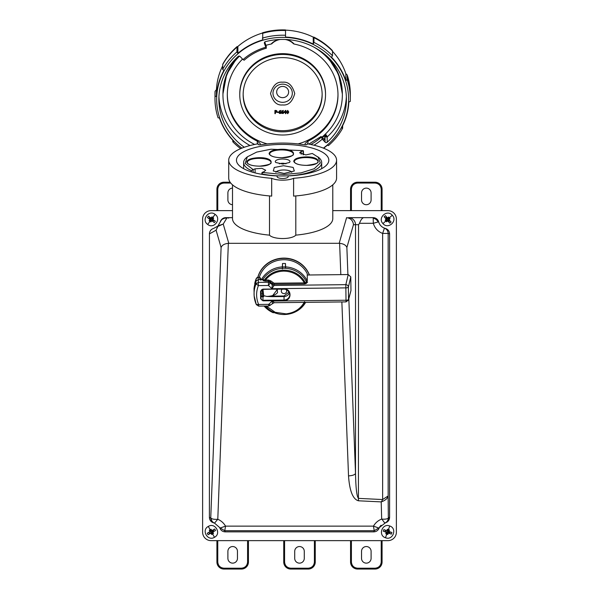 <?xml version="1.0" encoding="UTF-8"?>
<svg xmlns="http://www.w3.org/2000/svg" width="599" height="599" viewBox="0 0 599 599"><rect width="100%" height="100%" fill="white"/><g stroke="black" fill="none" stroke-linecap="round" stroke-linejoin="round"><path stroke-width="0.9" d="M274.057 283.215L274.035 285.453L271.968 288.703L345.855 287.879L345.825 284.66A2.531 2.344 13.3 0 1 348.378 287.063L348.536 299.425A2.531 2.389 15.4 0 1 348.453 300.047L350.962 290.62L350.789 276.895L348.221 274.552L345.825 284.66L274.035 285.453L272.238 284.78L272.275 283.612L274.072 284.293L304.344 283.956L304.337 282.878C299.799 275.278 292.926 271.354 283.716 271.115C276.087 271.399 269.999 274.387 265.447 280.062L268.464 280.025L270.868 280.931L274.057 283.215L304.337 282.878L306.082 283.529L307.609 282.062L306.284 281.575A24.619 23.129 -0 0 0 285.401 268.285A24.619 23.129 -0 0 0 263.036 279.239L260.071 279.658L259.472 277.21L258.236 277.322A2.186 2.059 180 0 0 256.215 278.64L255.9 281.201L258.079 279.681L260.071 279.658M266.285 306.044L275.166 312.289L286.097 313.869C294.513 312.858 300.668 308.814 304.569 301.739M272.298 296.662L284.053 296.527L284.053 300.062L262.954 300.294L262.954 296.909L263.68 296.61L263.695 295.651L266.757 296.43L272.298 296.662L272.29 296.123L266.765 296.43L263.695 295.651M263.687 295.629L262.968 289.407M277.172 289.25L277.554 292.567C275.825 294.88 272.231 296.168 266.765 296.43L266.757 296.43M348.453 300.047L346.042 301.903L346.012 300.241A2.531 0.869 -0.7 0 0 348.536 299.425L350.962 290.62M307.16 282.122L306.471 281.874L305.355 282.96A23.593 22.17 -0 0 0 283.709 270.179A23.593 22.17 -0 0 0 264.196 280.272L265.447 280.062L265.462 281.133L263.545 280.751L264.196 280.272L263.036 279.239M260.984 290.957L261.067 298.564L260.64 298.706L262.961 300.833L262.954 300.294A1.864 1.752 -0 0 1 261.067 298.564L261.127 290.455M305.655 302.353A24.619 23.129 -0 0 1 285.738 314.453A24.619 23.129 -0 0 1 283.986 314.512A24.619 23.129 -0 0 1 264.953 306.059M286.09 289.542A2.673 2.508 -0 0 1 284.173 293.6A2.673 2.508 -0 0 1 282.234 289.19M348.221 274.552L307.272 275.008M262.954 296.909L262.811 296.909A1.7 1.602 180 0 1 261.291 295.756L261.216 295.517M277.457 289.25L272.29 296.123L284.046 295.988L289.1 292.035M350.789 276.895L348.378 287.063A2.531 0.869 -0.7 0 1 345.855 287.879L346.012 300.241L272.126 301.065L274.252 302.577M260.64 298.706L260.55 291.309L262.811 289.13L283.911 288.898C291.938 288.486 292.095 300.833 284.061 300.601L284.053 300.062A5.803 5.458 -0 0 0 289.781 294.349A5.803 5.458 -0 0 0 283.919 289.152L283.919 289.152C286.457 288.748 288.411 290.478 289.781 294.349M272.859 282.765L272.275 283.612L270.276 281.777L270.239 282.945L272.238 284.78L271.968 288.703L268.472 285.491L258.394 285.603L256.028 283.911L255.9 281.201A30.1 28.288 180 0 0 254.096 287.992A30.1 28.288 180 0 0 254.021 288.643L254.148 295.928A29.913 28.108 180 0 0 256.29 304.517L254.148 295.928A29.913 28.108 180 0 1 256.028 283.911L258.364 282.384L268.442 282.271L268.479 281.103L265.462 281.133M256.29 304.517L268.711 304.352L272.126 301.065L272.47 303.289M270.868 280.931L270.276 281.777L268.479 281.103L268.464 280.025M254.717 283.612A29.763 27.966 -0 0 1 256.215 278.64A2.111 0.674 -157.7 0 1 256.23 278.58L254.111 287.909M260.902 280.28L260.355 277.921L259.472 277.21M260.303 278.43L259.524 277.307L258.236 277.322L258.394 285.603C255.945 291.915 256.02 298.205 258.633 304.464L258.656 306.126L268.741 306.014L268.711 304.352L270.523 305.168M270.239 282.945L268.472 285.491L268.442 282.271A2.531 2.359 1.6 0 1 270.239 282.945M258.536 157.694C274.514 157.193 275.75 166.155 259.749 166.178C252.216 166.035 247.881 164.688 246.743 162.149C247.162 159.574 251.093 158.091 258.536 157.694M305.55 156.908C321.528 156.406 322.764 165.369 306.763 165.391C299.223 165.249 294.888 163.901 293.75 161.356C294.169 158.787 298.1 157.305 305.55 156.908M280.894 149.263C296.872 148.762 298.1 157.724 282.107 157.747C274.567 157.604 270.231 156.257 269.093 153.711C269.513 151.143 273.444 149.66 280.894 149.263M285.94 163.819A4.111 1.408 0 0 0 282.541 163.257A4.111 1.408 0 0 0 279.359 163.819M253.137 172.37L253.137 169.577L245.163 163.482L247.335 156.826L256.664 152.101L271.018 149.203L303.251 150.663L301.192 151.45L299.612 152.85L305.864 154.931L312.304 153.471L319.005 157.739A39.032 13.35 180 0 1 321.685 162.599A39.032 13.35 180 0 1 283.664 175.949A39.032 13.35 180 0 1 262.414 174.017L262.04 172.43L264.107 171.643L265.686 170.243L261.868 168.312L255.084 168.843L255.084 172.894M275.892 172.347A7.982 2.725 180 0 1 283.589 169.974A7.982 2.725 180 0 1 291.706 172.347M317.957 156.826L320.345 162.928L314.228 168.716L301.005 172.886L283.641 174.504L262.04 172.43M283.507 165.721L293.166 167.421L294.319 170.992L284.091 173.448L273.271 170.992L274.297 167.495L283.507 165.721M282.451 159.005C286.876 159.117 289.414 159.926 290.066 161.423L289.564 162.471L282.84 164.081L275.727 162.471L275.226 161.67C275.51 160.098 277.914 159.214 282.451 159.005M253.137 169.577L255.084 168.843M302.884 151.188L303.251 150.663M252.988 169.622L251.4 170.603A39.032 13.35 180 0 1 243.613 162.599A39.032 13.35 180 0 1 246.286 157.739L247.335 156.826M213.484 533.305L212.847 532.009L215.535 530.474L212.503 532.204L213.776 530.991L211.971 532.017L213.004 533.821L213.484 533.305A2.531 2.531 -21 0 1 211.589 534.39L210.788 533.185L208.1 534.72L207.269 533.252L209.95 531.717L209.313 530.422A2.531 2.531 -21 0 1 211.215 529.336L211.694 530.781L213.356 530.257L211.559 531.291L210.526 529.486L211.215 529.336M214.502 537.296C207.688 541.631 201.092 530.1 208.295 526.431C215.108 522.088 221.705 533.634 214.502 537.296L212.652 534.061M211.589 534.39A2.531 2.531 -21 0 1 211.582 534.39L212.271 534.241L211.245 532.436L209.702 533.739A2.531 2.531 159 0 1 208.916 532.369L207.269 533.252M387.793 534.39A2.531 2.531 -21 0 0 387.845 534.383L388.429 533.065L391.334 534.121L388.055 532.93L389.807 533.11L387.853 532.406L387.141 534.353L387.793 534.39A2.531 2.531 -21 0 1 385.793 533.634L386.198 532.249L383.293 531.193L383.869 529.606L386.774 530.662L387.358 529.344A2.531 2.531 -21 0 1 389.41 530.093L389.006 531.478L388.616 531.388L390.091 532.324L388.145 531.613L388.856 529.658L389.41 530.093M385.464 537.745C377.744 535.349 382.289 522.86 389.739 525.982C397.459 528.37 392.914 540.875 385.464 537.745L386.737 534.241M210.923 221.892A2.531 2.531 -21 0 1 209.163 220.597L209.942 219.384L207.456 217.549L208.459 216.187L210.945 218.021L211.874 216.92A2.531 2.531 -21 0 1 213.633 218.216L212.855 219.429L215.341 221.263L214.337 222.626L211.851 220.791L210.923 221.892L210.256 221.667L211.484 219.998L211.537 220.559L214.337 222.626M215.108 214.375C221.832 218.845 213.955 229.544 207.688 224.445C200.957 219.975 208.849 209.268 215.108 214.375L212.9 217.37M386.632 221.75A2.531 2.531 -21 0 1 385.172 220.118L386.183 219.092L384.116 216.786L385.374 215.662L387.441 217.961L388.571 217.07A2.531 2.531 -21 0 1 390.031 218.695L389.021 219.728L391.087 222.027L389.829 223.157L387.763 220.851L386.632 221.75L386.026 221.39L387.568 220.005L387.501 220.559L389.829 223.157M392.263 215.228C397.938 220.979 388.047 229.851 382.941 223.584C377.265 217.841 387.164 208.961 392.263 215.228L389.485 217.714M380.066 224.827A9.285 9.285 0 0 0 384.446 228.137L382.634 233.43C377.879 231.566 374.772 228.182 373.304 223.292L373.207 217.662A5.623 5.623 0 0 1 378.635 221.825C379.549 224.872 381.481 226.976 384.446 228.137A9.285 9.285 0 0 0 385.337 228.414C387.995 229.26 389.417 231.079 389.597 233.872L389.597 517.394C389.425 520.187 388.002 522.006 385.337 522.86A9.285 9.285 0 0 0 384.79 523.017C387.254 522.073 388.556 520.291 388.699 517.648L389.597 517.394M228.346 243.321C224.385 243.763 221.974 245.156 221.098 247.507L210.758 517.798C210.878 520.366 212.121 522.133 214.479 523.107L213.671 522.86C210.998 522.006 209.568 520.187 209.388 517.386L211.103 518.262C211.29 520.636 212.435 522.261 214.524 523.122L217.789 519.251L228.346 243.321L339.184 243.306L346.589 217.669C350.452 218.148 352.729 220.312 353.432 224.168L353.462 224.7L355.514 224.7A7.031 6.993 90 0 0 348.521 217.662L363.593 217.662C362.103 218.133 360.733 220.013 359.49 223.292L373.304 223.292L378.635 221.825M259.352 277.21A25.6 24.057 -0 0 1 282.159 259.786A25.6 24.057 -0 0 1 307.272 273.788L307.272 280.909L305.932 280.909M261.359 279.643A25.6 24.057 -0 0 1 282.159 266.907A25.6 24.057 -0 0 1 282.354 266.892L282.518 263.515A25.6 24.057 -0 0 1 285.446 263.515L285.618 266.892A25.6 24.057 -0 0 1 307.272 280.909M262.991 296.909A21.946 20.621 -0 0 1 262.699 295.921L262.175 289.519M262.871 289.407A21.946 20.621 180 0 0 262.991 289.796M257.802 277.27A27.007 25.383 -0 0 1 282.062 258.176A27.007 25.383 -0 0 1 309.428 274.986M257.884 277.255A27.007 25.383 -0 0 1 282.062 258.461A27.007 25.383 -0 0 1 309.316 274.986M339.184 243.306L339.805 243.329C343.676 243.815 346.027 245.208 346.873 247.507L347.907 274.552M358.539 224.7L358.419 500.794C352.871 499.229 349.569 490.925 348.521 475.883L348.708 475.876C352.564 475.606 354.833 474.805 355.514 473.48L355.514 224.7L358.539 224.7L359.49 223.292M389.597 233.872L388.152 233.43L388.152 495.95C387.583 498.473 385.337 500.427 381.406 501.827L382.634 499.544L388.152 495.95L388.332 518.18C387.081 519.056 384.925 519.355 381.84 519.093L384.745 523.032C386.902 522.208 388.092 520.598 388.332 518.18M385.793 533.634L386.348 534.061L387.059 532.114L385.067 531.785A2.531 2.531 159 0 1 385.614 530.295L383.869 529.606M282.795 178.487A5.541 1.894 180 0 1 277.105 176.593L277.105 175.904A46.183 15.799 180 0 1 236.463 160.225A46.183 15.799 180 0 1 282.646 144.426A46.183 15.799 180 0 1 328.829 160.225A46.183 15.799 180 0 1 288.194 175.904L288.194 176.593A5.541 1.894 180 0 1 282.795 178.487M332.782 210.631L387.942 210.631A8.438 8.438 0 0 1 396.381 219.069L396.381 532.204A8.438 8.438 0 0 1 387.942 540.642L211.058 540.642A8.438 8.438 0 0 1 202.619 532.204L202.619 219.069A8.438 8.438 0 0 1 211.058 210.631L232.509 210.631M221.068 220.237L220.365 221.825L221.892 219.241L223.839 218.014L226.407 217.662L224.498 218.246C221.825 219.271 220.447 220.462 220.365 221.825A5.623 5.623 0 0 1 225.793 217.662L232.509 217.662M271.684 178.285A53.932 18.449 180 0 1 228.713 160.225L228.713 178.038A53.932 18.449 0 0 0 271.684 196.105L271.684 178.285A13.672 4.68 0 0 0 283.005 180.164A13.672 4.68 0 0 0 293.607 178.285L293.607 196.105A53.932 18.449 0 0 0 336.578 178.038L336.578 160.225A53.932 18.449 180 0 1 293.607 178.285M295.801 195.933L295.801 235.145A13.672 4.68 180 0 1 283.005 238.537A13.672 4.68 180 0 1 269.498 235.145L269.498 195.933M336.578 160.225A53.932 18.449 180 0 0 307.122 143.782L307.122 144.307A1.685 0.577 180 0 1 305.483 144.883A1.685 0.577 180 0 1 304.696 144.823A50.136 17.146 180 0 0 260.602 144.823A1.685 0.577 180 0 1 259.906 144.883A1.685 0.577 180 0 1 258.169 144.307L258.169 143.782A53.932 18.449 180 0 0 228.713 160.225M288.194 175.904L288.194 176.593M209.388 233.88C209.568 231.087 210.998 229.26 213.671 228.406C211.028 229.26 209.62 231.079 209.448 233.865L209.388 517.386M213.671 228.406L217.811 226.123A9.285 9.285 0 0 0 217.811 226.123L220.365 221.825M224.498 218.246L226.834 218.088L223.225 224.041L217.894 226.444L216.097 230.196L217.811 226.123A9.285 9.285 0 0 0 217.886 226.048M226.407 217.662L228.781 217.662A53.932 18.449 180 0 0 228.736 218.088L226.407 217.662M363.593 217.662L373.207 217.662L363.593 217.662M348.828 298.684L355.514 473.48C355.828 488.597 356.839 496.908 358.539 498.39L382.634 499.544L382.634 233.43L388.152 233.43C388.062 230.944 386.827 229.177 384.446 228.137L385.337 228.414M221.098 247.507L216.097 230.196L209.448 233.865M295.801 235.145A50.136 17.146 0 0 0 332.782 218.598L332.782 184.844M232.509 184.844L232.509 218.598A50.136 17.146 0 0 0 269.498 235.145M262.699 295.921L261.359 295.921M282.354 268.3L282.354 266.892M282.421 268.981L282.518 263.515M282.518 266.959A21.946 20.621 -0 0 1 285.446 266.959L285.446 263.515M285.618 266.892L285.618 268.3M285.446 266.959L285.513 268.292M307.122 143.782L307.122 144.307M228.788 243.306L223.225 224.041L218.088 225.845L217.894 226.444M207.456 217.549L210.264 219.616L209.141 218.268L210.811 219.496L209.575 221.166L209.163 220.597M211.23 218.298L211.312 218.815L209.643 217.587L211.26 218.261L208.459 216.187M209.935 217.34A2.531 2.531 159 0 0 208.991 218.62M211.874 216.92L212.54 217.145L211.312 218.815M213.633 218.216L213.222 217.647L211.986 219.316L212.533 219.197L215.341 221.263M212.503 219.241L213.806 220.2A2.531 2.531 159 0 1 212.862 221.473L211.567 220.514M210.811 219.496L210.294 219.571M384.116 216.786L386.445 219.384L385.621 217.834L387.006 219.376L385.464 220.761L385.172 220.118M387.665 218.291L387.635 218.815L386.25 217.265L387.703 218.253L385.374 215.662M386.587 217.085A2.531 2.531 159 0 0 385.404 218.148M388.571 217.07L389.178 217.43L387.635 218.815M390.031 218.695L389.739 218.051L388.197 219.436L388.758 219.436L391.087 222.027M388.721 219.466L389.799 220.672A2.531 2.531 159 0 1 388.616 221.727L387.538 220.522M387.006 219.376L386.482 219.346M212.862 221.473L213.154 221.226L211.484 219.998M211.986 219.316L213.656 220.552L213.806 220.2M388.616 221.727L388.953 221.548L387.568 220.005M388.197 219.436L389.582 220.986L389.799 220.672M385.614 530.295L387.126 530.849M387.059 532.114L385.112 531.403L385.067 531.785M387.358 529.344L388.062 529.374L387.351 531.32M388.077 532.878L387.853 532.406M389.59 533.432A2.531 2.531 159 0 0 390.129 531.942M388.145 531.613L388.616 531.388M208.916 532.369L210.316 531.568M211.245 532.436L209.44 533.469L209.702 533.739M209.313 530.422L209.792 529.905L210.826 531.702M212.48 532.159L211.971 532.017M213.88 531.358A2.531 2.531 159 0 0 213.094 529.98M211.559 531.291L211.694 530.781M374.278 530.766L379.302 527.697L379.01 528.34C377.984 530.564 376.239 531.74 373.783 531.86L374.233 530.721L378.778 528.033L373.462 526.132C375.393 522.845 378.126 520.494 381.66 519.071L381.219 501.887L358.419 500.794M211.103 518.262C212.413 519.198 214.644 519.528 217.789 519.251C221.121 520.703 223.704 523.002 225.538 526.132L224.767 530.721L374.233 530.721L373.462 526.132L225.538 526.132L220.222 528.033L224.767 530.721L225.217 531.86C222.768 531.747 221.031 530.572 219.99 528.34L219.698 527.697L224.722 530.766M220.222 528.033L214.524 523.122A9.285 9.285 0 0 0 213.671 522.86M378.778 528.033L385.337 522.86M383.293 531.193L386.587 532.339M391.911 532.533L389.006 531.478L391.911 532.533L391.334 534.121M208.1 534.72L211.103 532.945M214.697 529.007L212.009 530.542L214.697 529.007L215.535 530.474M273.346 312.244L273.346 312.783A25.6 24.057 -0 0 1 264.107 306.067M373.783 531.86L225.217 531.86M381.084 525.248A9.285 9.285 0 0 0 379.01 528.34M361.534 199.931A4.785 4.785 0 0 0 366.311 204.716A4.785 4.785 0 0 0 371.095 199.931L371.095 192.9A4.785 4.785 0 0 0 366.311 188.116A4.785 4.785 0 0 0 361.534 192.9L361.534 199.931M382.072 210.631L382.072 189.239A7.031 7.031 0 0 0 375.034 182.208L357.596 182.208A7.031 7.031 0 0 0 350.557 189.239L350.557 210.631M232.509 204.716A4.785 4.785 0 0 1 227.897 199.931L227.897 192.9A4.785 4.785 0 0 1 232.509 188.116M216.92 210.631L216.92 189.239A7.031 7.031 0 0 1 223.959 182.208L230.106 182.208M217.766 189.239L216.92 189.239A7.031 7.031 0 0 1 223.959 182.208L223.959 183.054C220.222 183.444 218.156 185.51 217.766 189.239L217.766 210.631M366.311 546.543A4.785 4.785 0 0 1 371.095 551.327L371.095 558.358A4.785 4.785 0 0 1 366.311 563.142A4.785 4.785 0 0 1 361.534 558.358L361.534 551.327A4.785 4.785 0 0 1 366.311 546.543M382.072 540.642L382.072 562.019A7.031 7.031 0 0 1 375.034 569.05L357.596 569.05A7.031 7.031 0 0 1 350.557 562.019L350.557 540.642M357.596 568.204L357.596 569.05A7.031 7.031 0 0 1 350.557 562.019L351.403 562.019C351.793 565.748 353.859 567.815 357.596 568.204L375.034 568.204C378.77 567.815 380.829 565.748 381.226 562.019L381.226 540.642M237.459 551.327A4.785 4.785 0 0 0 232.674 546.543A4.785 4.785 0 0 0 227.897 551.327L227.897 558.358A4.785 4.785 0 0 0 232.674 563.142A4.785 4.785 0 0 0 237.459 558.358L237.459 551.327M216.92 540.642L216.92 562.019A7.031 7.031 0 0 0 223.959 569.05L241.397 569.05A7.031 7.031 0 0 0 248.435 562.019L248.435 540.642M299.493 546.543A4.785 4.785 0 0 1 304.277 551.327L304.277 558.358A4.785 4.785 0 0 1 299.493 563.142A4.785 4.785 0 0 1 294.715 558.358L294.715 551.327A4.785 4.785 0 0 1 299.493 546.543M315.254 540.642L315.254 562.019A7.031 7.031 0 0 1 308.215 569.05L290.777 569.05A7.031 7.031 0 0 1 283.739 562.019L283.739 540.642M290.777 568.204L290.777 569.05A7.031 7.031 0 0 1 283.739 562.019L284.585 562.019C284.974 565.748 287.041 567.815 290.777 568.204L308.215 568.204C311.952 567.815 314.011 565.748 314.408 562.019L314.408 540.642M262.384 33.065A66.257 62.259 180 0 0 249.521 38.426A66.257 62.259 180 0 0 237.878 46.445L237.878 53.371L236.882 51.956A67.665 63.584 180 0 0 222.663 69.372L223.884 70.51A66.257 62.259 180 0 0 216.456 96.559L215.048 96.08A67.665 63.584 180 0 0 214.989 98.79A67.665 63.584 180 0 0 218.096 117.846L219.459 117.981A66.257 62.259 180 0 0 233.805 141.334L232.809 141.791A67.665 63.584 180 0 0 240.663 148.649M262.729 32.96L262.729 39.886A66.257 62.259 180 0 0 237.878 53.371M323.595 148.215A66.257 62.259 180 0 0 327.413 145.168L328.409 145.617A67.665 63.584 180 0 0 342.635 128.201L341.415 128.021A66.257 62.259 180 0 0 348.843 101.98L350.25 101.493A67.665 63.584 180 0 0 350.31 98.79A67.665 63.584 180 0 0 347.203 79.727L345.84 80.551A66.257 62.259 180 0 0 331.494 57.197L332.49 55.782A67.665 63.584 180 0 0 313.951 42.417L313.247 44.049A66.257 62.259 180 0 0 285.528 37.071L285.528 30.527A67.665 63.584 180 0 0 282.646 30.467A67.665 63.584 180 0 0 262.369 33.394M313.247 44.049L313.247 37.123A66.257 62.259 180 0 0 285.528 30.145M332.49 55.782L332.49 51.05A67.665 63.584 180 0 0 313.951 37.685L313.247 37.123L313.951 37.685L313.951 42.417M332.49 51.05L332.288 50.451C326.912 44.962 320.72 40.492 313.719 37.056M345.84 80.551L345.84 73.625A66.257 62.259 180 0 0 332.49 51.319M345.84 73.625L347.203 74.995L347.203 79.727M350.31 94.05L347.203 74.995A67.665 63.584 180 0 1 350.31 94.05L350.31 98.79M244.295 147.257A63.779 59.93 -0 0 1 218.867 99.367A63.779 59.93 -0 0 1 238.11 56.463A1.408 1.325 -0 0 1 240.147 56.531L243.022 59.586A57.983 54.487 180 0 1 265.799 47.231L266.353 48.19A56.239 52.847 180 0 0 244.182 60.214L243.022 59.586M326.53 55.872A59.698 56.096 -0 0 1 342.351 93.908L342.351 94.919A59.698 56.096 -0 0 1 321.798 137.268M254.635 144.456A59.698 56.096 -0 0 1 222.948 94.919A59.698 56.096 -0 0 1 239.503 56.141M238.38 56.269A59.698 56.096 -0 0 0 222.948 93.908L222.948 94.919M241.914 148.133A65.972 61.996 -0 0 1 220.29 79.113A65.972 61.996 -0 0 1 282.646 37.37A65.972 61.996 -0 0 1 345.002 79.113A65.972 61.996 -0 0 1 323.378 148.133M285.528 35.266A67.665 63.584 180 0 0 282.646 35.206A67.665 63.584 180 0 0 262.369 38.126M280.205 39.474A14.661 13.777 180 0 0 271.811 43.779L271.13 44.056A55.34 52.001 180 0 0 265.904 45.352M242.55 59.084A55.34 52.001 180 0 0 227.306 94.919A55.34 52.001 180 0 0 257.33 141.162L260.138 143.386L260.138 144.876M227.313 94.44A55.34 52.001 180 0 0 267.244 143.902M298.047 143.902A55.34 52.001 180 0 0 337.986 94.44M305.153 144.876L305.153 143.386L307.968 141.162A55.34 52.001 180 0 0 337.986 94.919A55.34 52.001 180 0 0 294.169 44.056A15.08 14.174 180 0 0 286.704 39.549M325.527 94.724A42.873 40.29 -0 0 1 282.646 135.015A42.873 40.29 -0 0 1 239.772 94.724L239.772 93.953A42.873 40.29 180 0 1 282.646 53.663A42.873 40.29 180 0 1 325.527 93.953L325.527 94.724A42.873 40.29 -0 0 0 282.646 54.434A42.873 40.29 -0 0 0 239.772 94.724M322.15 94.724A39.497 37.116 180 0 0 282.646 57.609A39.497 37.116 180 0 0 243.149 94.724A39.497 37.116 180 0 0 282.646 131.847A39.497 37.116 180 0 0 322.15 94.724M288.628 92.029A5.975 5.616 180 0 0 282.646 86.413A5.975 5.616 180 0 0 276.671 92.029A5.975 5.616 180 0 0 282.646 97.652A5.975 5.616 180 0 0 288.628 92.029M346.364 96.709A63.779 59.93 -0 0 1 327.181 136.954L326.2 134.932L325.235 134.236M324.351 135.067L324.576 135.771A61.779 58.058 -0 0 1 322.217 137.718M324.478 134.947L324.883 135.718L326.2 134.932M313.981 145.213A57.983 54.487 180 0 0 322.269 139.148L325.145 142.195L324.883 135.718L324.576 139.387L323.992 139.844M324.98 139.41L324.366 139.589L324.98 139.41L324.98 136.22L326.957 136.07M264.421 42.522L264.421 43.36A1.408 1.325 180 0 1 265.372 41.668A63.779 59.93 -0 0 1 346.424 99.367A63.779 59.93 -0 0 1 327.181 142.27L327.181 136.954L325.145 136.886M264.421 43.36L265.799 47.231M325.145 142.195A1.408 1.325 180 0 0 327.181 142.27M313.891 47.111A59.698 56.096 -0 0 1 342.351 94.919M266.353 48.19L266.068 46.617M266.353 46.632L264.788 41.982L266.353 46.625M324.651 139.687L321.116 136.55L322.269 139.148M310.836 144.494A56.239 52.847 180 0 0 321.116 137.321M278.595 39.549A15.08 14.174 180 0 0 271.13 44.056M308.799 144.089L321.057 136.535L323.041 138.594L324.928 139.597M232.809 141.791L232.809 140.293M215.048 96.08L215.034 91.729M214.989 98.79L214.989 94.05A67.665 63.584 180 0 1 215.048 91.34L216.456 89.633L216.456 96.559M222.663 65.905A66.257 62.259 180 0 0 216.456 89.633M236.882 51.956L237.114 46.587C231.266 51.641 226.489 57.497 222.776 64.153L222.663 69.372M222.663 64.632A67.665 63.584 180 0 1 236.882 47.216L237.878 46.445M342.635 125.708L342.635 128.201M294.169 44.056L293.48 43.779A14.661 13.777 180 0 0 285.087 39.474M243.149 94.148A39.497 37.116 180 0 0 282.646 130.687A39.497 37.116 180 0 0 322.142 94.148M278.625 112.073L277.344 112.043L277.344 112.455L278.625 112.455L277.344 112.073M275.368 113.623L275.368 112.47L275.368 113.653L274.919 113.653L274.919 110.448L275.772 110.448L274.919 110.478M275.368 112.47L276.76 112.14L277.052 111.436L276.656 110.65L275.772 110.448M281.208 112.627L280.841 111.818L279.478 111.848L280.916 110.433L279.389 110.905L279.014 112.23L279.389 113.436L280.886 113.421L280.841 111.788L279.478 111.818M283.739 112.627L283.372 111.818L282.017 111.848L283.447 110.433L281.919 110.905L281.552 112.23L281.919 113.436L283.424 113.421L283.372 111.788L282.017 111.818M285.91 113.623L285.91 112.56L285.91 113.653L285.476 113.653L285.476 112.56L285.476 113.623M285.91 112.193L286.307 112.193L285.91 112.223L285.91 110.448L285.491 110.448L283.986 112.088L283.986 112.56L285.476 112.56M288.77 112.065L287.692 110.418L286.614 112.073L287.692 113.72L288.77 112.065L287.692 110.388L286.614 112.073M277.052 111.436L275.772 110.478M280.916 110.463L279.389 110.935L279.014 112.26M283.447 110.463L281.919 110.935L281.552 112.26M286.307 112.223L285.91 112.56M285.491 110.448L283.986 112.118M285.91 110.478L285.491 110.478M276.394 111.923L276.341 110.965L275.368 110.845L275.368 112.11L276.588 111.421M279.718 113.196L280.744 112.642L280.519 112.088L279.478 112.155L280.137 113.376L280.744 112.612M282.249 113.196L283.282 112.642L283.05 112.088L282.017 112.155L282.668 113.376L283.282 112.612M284.338 112.223L285.476 112.223L285.476 110.98L284.338 112.223M287.692 113.368L288.194 113.031L288.194 111.1L287.191 111.1L287.191 113.024L288.194 113.001L288.314 112.035M275.675 112.11L276.394 111.893M275.675 112.08L275.368 110.845M279.471 112.327L279.718 113.166M282.009 112.327L282.249 113.166M285.476 110.98L285.476 112.193L284.368 112.193M287.071 112.043L287.692 113.338M305.026 302.36A23.593 22.17 -0 0 1 286.172 314.415A23.593 22.17 -0 0 1 285.663 314.46A23.593 22.17 -0 0 1 283.986 314.512A23.593 22.17 -0 0 1 265.439 306.052M260.55 291.309L260.969 291.159A1.864 1.752 -0 0 1 262.819 289.384L283.911 288.898M307.609 282.062L306.77 282.069M304.344 283.956L306.082 283.529M283.919 289.175L262.811 289.13M284.046 295.988L284.053 296.527A5.631 5.294 180 0 0 289.407 292.664M262.961 300.833L284.061 300.601M263.545 280.751L262.257 279.636M258.236 277.225L256.23 278.58A2.111 0.674 -157.7 0 1 256.267 278.52M258.566 158.368A11.853 4.058 180 0 1 258.835 158.368A11.853 4.058 180 0 1 270.995 162.554C271.759 163.871 268.008 165.069 259.741 166.148L259.741 166.148C253.901 166.095 249.933 165.212 247.836 163.482L247.29 162.546A11.853 4.058 180 0 1 258.566 158.368M306.763 165.391L306.748 165.361C300.915 165.309 296.947 164.425 294.843 162.696L294.304 161.76A11.853 4.058 180 0 1 305.572 157.582A11.853 4.058 180 0 1 305.842 157.582A11.853 4.058 180 0 1 318.002 161.767C318.765 163.085 315.014 164.283 306.748 165.361L306.74 165.391M280.916 149.937A11.853 4.058 180 0 1 281.186 149.937A11.853 4.058 180 0 1 293.345 154.115C294.109 155.441 290.358 156.638 282.092 157.709L282.092 157.709C276.259 157.664 272.29 156.781 270.186 155.051L269.647 154.115A11.853 4.058 180 0 1 280.916 149.937M301.192 151.45L301.192 154.25M262.414 174.017L262.414 174.421M303.131 150.716L303.131 154.737M251.4 171.853L251.4 170.603M210.144 529.666L208.295 526.431M388.466 529.486L389.739 525.982M209.897 221.443L207.688 224.445M385.719 221.098L382.941 223.584M373.252 218.253A5.623 4.77 -142 0 1 376.142 219.526A5.623 4.77 38 0 1 378.066 221.989M346.873 247.507L353.462 224.7M262.699 293.899L261.164 293.899M348.521 475.883L341.864 301.956M340.824 274.634L339.626 243.321M351.403 210.631L351.403 189.239C351.793 185.51 353.859 183.444 357.596 183.054L375.034 183.054C378.77 183.444 380.829 185.51 381.226 189.239L381.226 210.631M382.072 189.239L381.226 189.239M375.034 182.208L375.034 183.054M357.596 182.208L357.596 183.054M350.557 189.239L351.403 189.239M230.742 183.054L223.959 183.054M381.226 562.019L382.072 562.019A7.031 7.031 0 0 1 375.034 569.05L375.034 568.204M351.403 540.642L351.403 562.019M241.397 568.204L241.397 569.05A7.031 7.031 0 0 0 248.435 562.019L247.589 562.019C247.192 565.748 245.133 567.815 241.397 568.204L223.959 568.204C220.222 567.815 218.163 565.748 217.766 562.019L217.766 540.642M217.766 562.019L216.92 562.019A7.031 7.031 0 0 0 223.959 569.05L223.959 568.204M247.589 540.642L247.589 562.019M314.408 562.019L315.254 562.019A7.031 7.031 0 0 1 308.215 569.05L308.215 568.204M284.585 540.642L284.585 562.019M250 145.542A63.779 59.93 -0 0 1 218.927 96.709M282.646 104.945C288.366 105.589 292.402 101.8 294.745 93.571C292.402 85.343 288.366 81.554 282.646 82.198C276.925 81.554 272.897 85.343 270.546 93.571C272.897 101.8 276.925 105.589 282.646 104.945M282.646 84.152A9.674 9.09 -0 0 1 292.319 93.242A9.674 9.09 -0 0 1 282.646 102.324A9.674 9.09 -0 0 1 272.979 93.242A9.674 9.09 -0 0 1 282.646 84.152M307.968 143.932L307.968 141.162M257.33 141.162L257.33 143.932M268.741 306.014L274.125 302.705L346.042 301.903M262.819 289.407L260.977 291.054M258.656 306.126L256.305 304.599M321.685 162.599L321.685 168.663M261.868 173.193L261.868 174.331M303.423 151.015L303.423 154.782M243.613 162.599L243.613 168.663M223.839 218.021L221.892 219.241M342.351 93.908L338.585 74.209L327.78 57.017M262.504 32.803C270.007 30.594 277.681 29.643 285.528 29.95M222.948 93.908L226.714 74.209L237.518 57.017"/></g></svg>
